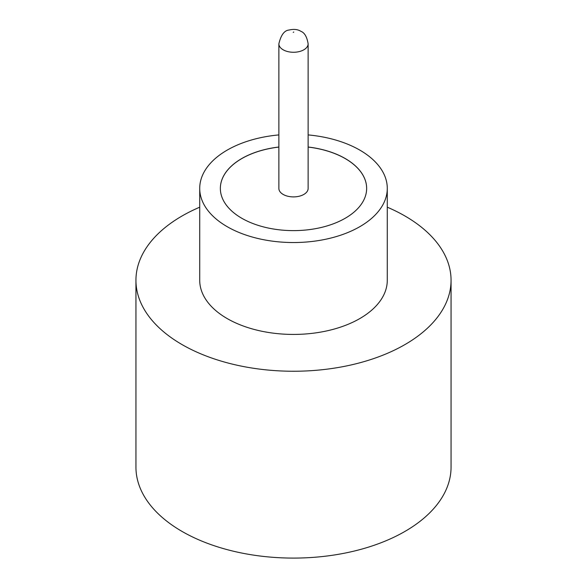 <?xml version="1.0" encoding="UTF-8"?>
<svg xmlns="http://www.w3.org/2000/svg" width="587" height="587" viewBox="0 0 587 587"><rect width="100%" height="100%" fill="white"/><g stroke="black" fill="none" stroke-linecap="round" stroke-linejoin="round"><path stroke-width="0.88" d="M283.154 194.429A14.631 8.445 0 0 0 299.099 196.256A14.631 8.445 0 0 0 308.131 188.456L308.131 43.82A14.631 8.445 180 0 1 299.099 51.627A14.631 8.445 180 0 1 283.154 49.792A14.631 8.445 180 0 1 278.869 43.82L278.869 188.456A14.631 8.445 0 0 0 283.154 194.429M278.869 134.915A93.781 54.143 0 0 0 199.719 188.39L199.719 280.285A93.781 54.143 0 0 0 227.184 318.572A93.781 54.143 0 0 0 329.388 330.305A93.781 54.143 0 0 0 387.281 280.285L387.281 188.39A93.781 54.143 0 0 0 359.816 150.111A93.781 54.143 0 0 0 308.131 134.915M199.719 188.39A93.781 54.143 0 0 0 227.184 226.677A93.781 54.143 0 0 0 329.388 238.417A93.781 54.143 0 0 0 387.281 188.39M199.719 207.189A157.558 90.963 0 0 0 135.942 280.285A157.558 90.963 0 0 0 182.087 344.606A157.558 90.963 0 0 0 353.792 364.322A157.558 90.963 0 0 0 451.058 280.285A157.558 90.963 0 0 0 404.913 215.965A157.558 90.963 0 0 0 387.281 207.189M135.942 280.285L135.942 467.127A157.558 90.963 0 0 0 182.087 531.448A157.558 90.963 0 0 0 353.792 551.164A157.558 90.963 0 0 0 451.058 467.127L451.058 280.285M278.869 147.014A73.148 42.235 0 0 0 220.352 188.39A73.148 42.235 0 0 0 241.778 218.254A73.148 42.235 0 0 0 321.493 227.411A73.148 42.235 0 0 0 366.648 188.39A73.148 42.235 0 0 0 345.222 158.527A73.148 42.235 0 0 0 308.131 147.014M366.648 188.427A73.148 42.235 0 0 0 345.222 158.593A73.148 42.235 0 0 0 308.131 147.073M278.869 147.073A73.148 42.235 0 0 0 220.352 188.427M293.236 32.336L293.764 32.028L293.236 32.336M308.131 43.82C306.964 36.842 304.55 32.681 300.896 31.324C297.807 29.343 293.86 28.91 289.046 30.032C284.335 30.451 280.946 35.044 278.869 43.82"/></g></svg>
